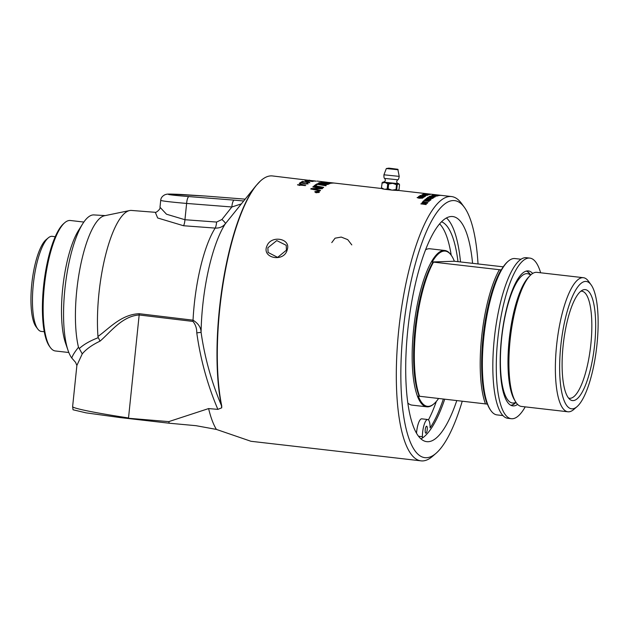 <?xml version="1.0" encoding="UTF-8"?>
<svg xmlns="http://www.w3.org/2000/svg" width="629" height="629" viewBox="0 0 629 629"><rect width="100%" height="100%" fill="white"/><g stroke="black" fill="none" stroke-linecap="round" stroke-linejoin="round"><path stroke-width="0.94" d="M307.848 180.208L315.396 181.01A133.026 37.182 96.6 0 0 314.351 181.105L313.431 181.003A133.026 37.182 -83.4 0 1 314.272 180.916L307.699 180.468M331.538 182.748L334.707 183.11A133.026 37.182 96.6 0 0 333.181 183.047A133.026 37.182 96.6 0 0 332.599 183.086L331.538 182.945A133.026 37.182 -83.4 0 1 332.049 182.921A133.026 37.182 -83.4 0 1 333.276 182.953L330.367 182.614A133.026 37.182 96.6 0 0 328.951 182.559A133.026 37.182 96.6 0 0 328.668 182.575L327.615 182.441A133.026 37.182 -83.4 0 1 327.827 182.434A133.026 37.182 -83.4 0 1 329.313 182.489L330.209 182.599M169.272 423.223A146.117 40.846 -83.4 0 1 168.769 421.619L119.997 417.554L169.272 423.223L195.996 425.684L216.4 429.418L250.963 441.283L278.403 444.444M316.033 181.191L272.475 175.947A133.026 37.182 96.6 0 0 270.934 175.884A133.026 37.182 96.6 0 0 260.422 181.003A133.026 37.182 96.6 0 0 224.01 278.089A133.026 37.182 96.6 0 0 221.746 405.988L221.715 407.828L217.862 409.369L208.608 408.575L168.769 421.619M326.074 182.119A133.026 37.182 96.6 0 0 325.924 182.095A133.026 37.182 96.6 0 0 324.375 182.033A133.026 37.182 96.6 0 0 324.226 182.04L323.164 181.907A133.026 37.182 -83.4 0 1 323.251 181.907A133.026 37.182 -83.4 0 1 324.792 181.97A133.026 37.182 -83.4 0 1 325.358 182.048M334.707 183.11L381.937 188.543M426.163 193.748A133.026 37.182 -83.4 0 1 426.682 193.74L427.17 193.811A133.026 37.182 96.6 0 0 426.776 193.818A133.026 37.182 96.6 0 0 426.604 193.826L425.982 193.756A133.026 37.182 -83.4 0 1 426.163 193.748M464.359 207.318L461.592 203.513A133.026 37.182 96.6 0 0 451.496 196.547A133.026 37.182 96.6 0 0 449.955 196.484A133.026 37.182 96.6 0 0 399.038 327.19A133.026 37.182 96.6 0 0 421.084 460.86A133.026 37.182 96.6 0 0 422.625 460.923A133.026 37.182 96.6 0 0 432.493 456.371L436.054 453.289A129.401 36.175 -83.4 0 1 426.454 457.715A129.401 36.175 -83.4 0 1 405.972 308.721A129.401 36.175 -83.4 0 1 464.359 207.318A129.401 36.175 -83.4 0 1 478.024 263.921M313.832 181.066L313.431 181.003M216.4 429.418A133.026 37.182 -83.4 0 1 208.608 408.575M331.774 242.605L335.076 238.187L341.24 237.07L347.735 239.641L351.8 244.909M421.084 460.86L278.458 444.444M287.288 249.469C291.015 238.509 271.335 234.876 267.034 245.727C260.996 258.346 284.481 262.906 287.288 249.469L277.625 257.379L268.103 252.449L267.86 247.755L276.776 240.6L286.211 245.302L286.423 249.894M426.077 204.574L420.903 203.851A133.026 37.182 -83.4 0 1 420.982 203.757L426.454 203.261A133.026 37.182 -83.4 0 1 426.462 203.253L422.201 202.491L427.374 203.206A133.026 37.182 96.6 0 0 427.264 203.332L422.012 203.812L426.077 204.574M421.957 202.813L427.374 203.206M423.687 201.508L423.065 201.437A133.026 37.182 -83.4 0 1 423.812 200.682L429.159 201.209L424.292 200.895A133.026 37.182 96.6 0 0 423.687 201.508M431.062 199.503L427.775 199.126L426.36 198.371L432.327 198.528L426.949 198.45L427.987 199.165L431.062 199.503M426.218 198.575L427.303 198.308M426.949 198.45L427.995 198.945M432.949 195.297L432.359 195.226A133.026 37.182 -83.4 0 1 433.137 195.037L438.515 195.65A133.026 37.182 96.6 0 0 437.745 195.847L437.147 195.776A133.026 37.182 -83.4 0 1 437.784 195.611L436.094 195.422A133.026 37.182 96.6 0 0 435.551 195.556L434.977 195.493A133.026 37.182 -83.4 0 1 435.52 195.352L433.593 195.132A133.026 37.182 96.6 0 0 432.949 195.297A132.798 37.119 -83.4 0 1 432.98 195.289M439.482 195.485L436.18 195.1A133.026 37.182 -83.4 0 1 436.361 195.076L439.82 195.446A133.026 37.182 96.6 0 0 439.482 195.485M451.496 196.547L442.069 195.462A133.026 37.182 96.6 0 0 441.967 195.454L441.361 195.383A133.026 37.182 -83.4 0 1 441.456 195.391A133.026 37.182 -83.4 0 1 441.597 195.407M441.409 195.407L441.621 195.422A133.026 37.182 96.6 0 0 440.874 195.391L440.276 195.328A133.026 37.182 -83.4 0 1 440.898 195.344L439.207 195.147A133.026 37.182 96.6 0 0 438.68 195.132L438.099 195.069A133.026 37.182 -83.4 0 1 438.633 195.084L436.707 194.864A133.026 37.182 96.6 0 0 436.086 194.848L435.488 194.778A133.026 37.182 -83.4 0 1 436.251 194.801L441.361 195.383M422.719 198.119L419.401 198.261L417.224 197.451L420.542 197.341L422.83 197.962M417.113 197.616L418.018 197.435M420.589 195.65L425.715 196.067A133.026 37.182 96.6 0 0 424.976 196.484L424.355 196.413A133.026 37.182 -83.4 0 1 424.945 196.075L421.178 196.154L419.991 195.588L421.053 195.422L420.479 195.973L421.336 196.232M419.858 195.729L421.037 195.65M424.945 196.075L424.937 196.295A132.798 37.119 -83.4 0 0 424.606 196.476L424.355 196.429M441.456 195.391L428.781 193.936A133.026 37.182 -83.4 0 1 429.112 193.976A133.026 37.182 -83.4 0 1 429.403 194.007L432.131 194.322M312.81 186.962A133.026 37.182 -83.4 0 1 313.211 186.601L322.488 188.33A133.026 37.182 96.6 0 0 322.048 188.747L312.558 188.857L320.452 190.39A133.026 37.182 96.6 0 0 320.043 190.839L310.765 188.991A133.026 37.182 -83.4 0 1 311.182 188.543L320.876 188.448L312.81 186.962M314.815 185.296A133.026 37.182 -83.4 0 1 316.819 183.951L326.105 185.492A133.026 37.182 96.6 0 0 325.688 185.759L317.464 184.376A133.026 37.182 96.6 0 0 315.868 185.484L314.815 185.296M326.883 182.489L331.963 183.157A133.026 37.182 96.6 0 0 331.569 183.22L321.199 182.331L326.876 182.591M322.331 182.229L330.036 183.597A133.026 37.182 96.6 0 0 329.635 183.731L321.002 182.213M300.151 183.495L299.247 183.393A133.026 37.182 -83.4 0 1 300.615 182.457L305.442 183.786L307.597 183.212L308.045 183.778L305.277 184.053L301.22 182.74A133.026 37.182 96.6 0 0 300.151 183.495M307.156 183.644L308.037 183.998M307.589 183.432L308.045 183.778M306.598 181.545L305.757 181.451A133.026 37.182 -83.4 0 1 306.543 181.136L307.377 181.238A133.026 37.182 96.6 0 0 306.598 181.545M313.053 181.404L304.939 180.452L313.203 181.325M309.091 180.161L309.657 180.232M316.969 181.066L324.792 181.97M302.062 182.182L301.212 182.088A133.026 37.182 -83.4 0 1 302.494 181.411L303.335 181.506A133.026 37.182 96.6 0 0 302.832 181.765L308.855 182.095L309.798 182.677L302.502 181.938A133.026 37.182 96.6 0 0 302.062 182.182M301.456 182.166A132.798 37.119 -83.4 0 1 302.478 181.632L303.335 181.506M308.422 182.111L309.853 182.811M299.836 185.421L298.972 185.327A133.026 37.182 -83.4 0 1 299.255 185.075L297.564 184.714L299.585 184.784A133.026 37.182 -83.4 0 1 300.599 183.951L305.647 185.563L300.119 185.17A133.026 37.182 96.6 0 0 299.836 185.421M318.007 183.542L318.156 183.236A133.026 37.182 -83.4 0 1 319.658 182.607L328.959 183.99A133.026 37.182 96.6 0 0 327.984 184.423L324.564 184.714L320.208 184.163C318.353 183.896 317.669 183.589 318.156 183.236L317.959 183.424M313.942 185.987A133.026 37.182 -83.4 0 1 314.351 185.649L323.628 187.324A133.026 37.182 96.6 0 0 323.22 187.678L313.942 185.987M317.842 191.09L319.375 192.183L316.434 192.788L314.909 191.664L317.842 191.24M314.799 191.939L315.609 191.475M430.142 194.526L424.638 193.881L430.244 194.487M424.693 194.558L424.103 194.487A133.026 37.182 -83.4 0 1 424.292 194.432L423.144 194.251L424.504 194.361A133.026 37.182 -83.4 0 1 425.173 194.188L428.616 194.856L424.874 194.495A133.026 37.182 96.6 0 0 424.693 194.558M427.531 195.265L422.028 194.613L427.634 195.179M423.144 195.501L422.57 195.43A133.026 37.182 -83.4 0 1 423.105 195.179L423.679 195.242A133.026 37.182 96.6 0 0 423.144 195.501M419.252 196.468L424.378 196.861A133.026 37.182 96.6 0 0 423.639 197.364L423.018 197.294A133.026 37.182 -83.4 0 1 423.608 196.885L419.834 197.05L418.655 196.413L419.724 196.201L419.15 196.814L419.999 197.097M418.521 196.578L419.708 196.421M423.608 196.932L424.378 196.861M431.305 195.784L433.994 195.745A133.026 37.182 -83.4 0 1 434.136 195.698L437.257 195.989A133.026 37.182 96.6 0 0 436.911 196.114L431.305 195.784M434.883 197.003L431.455 197.16C429.599 196.94 428.962 196.673 429.528 196.374A133.026 37.182 -83.4 0 1 429.882 196.193L435.252 196.814A133.026 37.182 96.6 0 0 434.883 197.003M429.332 196.57L429.513 196.594A132.798 37.119 -83.4 0 1 429.866 196.421L430.252 196.185M428.058 197.703L427.461 197.632A133.026 37.182 -83.4 0 1 428.263 197.105L433.64 197.718A133.026 37.182 96.6 0 0 432.846 198.245L432.249 198.174A133.026 37.182 -83.4 0 1 432.901 197.742L431.219 197.545A133.026 37.182 96.6 0 0 430.661 197.915L430.079 197.852A133.026 37.182 -83.4 0 1 430.637 197.482L428.719 197.262A133.026 37.182 96.6 0 0 428.058 197.703M432.901 197.797L433.64 197.718M430.637 197.482L430.629 197.703A132.798 37.119 -83.4 0 0 430.307 197.915L430.079 197.852M427.445 200.297L425.778 200.454L424.827 199.731A133.026 37.182 -83.4 0 1 425.267 199.346L430.637 199.959A133.026 37.182 96.6 0 0 430.26 200.297L427.445 200.297M424.677 199.967L424.819 199.951A132.798 37.119 -83.4 0 1 425.259 199.558L430.629 200.179M427.814 202.593L422.633 201.87L427.814 202.593M422.633 202.082L427.972 202.562M427.924 200.046L428.514 200.635L427.917 200.258L429.678 200.439A132.798 37.119 -83.4 0 1 429.914 200.234L428.176 199.818A133.026 37.182 96.6 0 0 427.924 200.046L429.686 200.226A133.026 37.182 -83.4 0 1 429.914 200.014M425.385 199.825L425.967 200.447L425.385 200.038L427.335 200.211A132.798 37.119 -83.4 0 1 427.602 199.967L425.715 199.535A133.026 37.182 96.6 0 0 425.385 199.825L427.343 199.991A133.026 37.182 -83.4 0 1 427.61 199.755M432.477 198.237A132.798 37.119 -83.4 0 1 432.894 197.962L432.901 197.742M427.681 197.695A132.798 37.119 -83.4 0 1 428.255 197.325L428.632 197.081M430.637 197.537L431.14 197.592M434.152 197.215L434.285 197.152A132.798 37.119 -83.4 0 1 434.505 197.034L430.338 196.334A133.026 37.182 96.6 0 0 430.11 196.452L429.961 196.814M430.11 196.452L431.659 197.026L434.301 196.932A133.026 37.182 -83.4 0 1 434.521 196.814M434.521 196.901L434.977 196.956M434.49 196.059L435.064 196.287M434.505 195.831L436.345 196.036A133.026 37.182 -83.4 0 1 436.534 195.973L434.718 195.761A133.026 37.182 96.6 0 0 434.505 195.831L435.071 196.177M423.231 197.357A132.798 37.119 -83.4 0 1 423.6 197.105L423.608 196.885M421.084 197.081L422.059 196.759M422.885 195.501A132.798 37.119 -83.4 0 1 423.089 195.399L423.419 195.407M422.586 194.911L426.997 195.367M426.989 195.352L422.602 194.683M427.005 195.187L427.437 195.289M422.083 194.809L422.546 194.754M428.034 194.864L428.042 194.77A133.026 37.182 -83.4 0 1 428.05 194.77L425.621 194.29A133.026 37.182 96.6 0 0 425.094 194.432L428.042 194.864M424.591 194.558A132.798 37.119 -83.4 0 1 425.149 194.416L425.519 194.44M425.212 193.952L429.568 194.455L425.141 194.196M318.172 191.798L317.448 191.711A133.026 37.182 96.6 0 0 317.299 191.892L318.038 191.963A133.026 37.182 -83.4 0 1 318.172 191.798L318.18 192.01A132.798 37.119 -83.4 0 0 318.038 192.175L318.038 191.963M317.48 192.364L318.038 192.175M317.299 191.892L317.48 192.325M316.867 192.081L317.047 191.971A132.798 37.119 -83.4 0 1 317.118 191.884L316.096 191.554A133.026 37.182 -83.4 0 1 316.214 191.413L318.62 191.688A133.026 37.182 96.6 0 0 318.36 192.002L315.577 192.183A133.026 37.182 -83.4 0 1 315.727 191.994L317.047 191.759A133.026 37.182 -83.4 0 1 317.118 191.672M316.922 192.136L317.386 192.317M318.612 192.616L319.076 192.026M319.005 192.348L317.731 191.232L315.278 191.711L316.552 192.647L319.1 192.128M315.208 192.042L315.679 192.639M315.278 191.711L315.192 192.144M318.73 191.491L319.469 192.026M314.154 186.027A132.798 37.119 -83.4 0 1 314.343 185.87L323.62 187.544M323.911 184.069L324.863 184.714L326.797 184.541A132.798 37.119 -83.4 0 1 327.481 184.226L324.58 183.558A133.026 37.182 96.6 0 0 323.927 183.849L323.62 184.321M323.927 183.849L324.871 184.494L326.813 184.313A133.026 37.182 -83.4 0 1 327.497 183.998M319.273 183.409L322.716 183.754A133.026 37.182 -83.4 0 1 323.526 183.393L320.31 182.913A133.026 37.182 96.6 0 0 319.595 183.22L319.218 183.715L320.609 184.155L322.701 183.982A132.798 37.119 -83.4 0 1 323.51 183.621L324.572 183.558M318.14 183.456A132.798 37.119 -83.4 0 1 319.642 182.835L320.287 182.921M326.026 183.778L328.566 184.155M329.305 182.559L325.924 182.095M300.45 184.887L304.798 185.602L301.252 184.226A133.026 37.182 96.6 0 0 300.45 184.887L304.798 185.602M297.564 184.926L299.577 185.005A132.798 37.119 -83.4 0 1 300.591 184.171L305.71 185.539M308.407 182.339L308.847 182.324M306.952 180.334L308.493 180.413M305.765 180.782L312.196 181.427M312.188 181.482L305.788 180.554M312.283 181.294L312.943 181.427M304.986 180.665L305.702 180.617M306.103 181.522A132.798 37.119 -83.4 0 1 306.527 181.364L307.015 181.388M299.428 183.471A132.798 37.119 -83.4 0 1 300.599 182.677L305.435 184.006L307.141 183.865L307.054 183.416M315.05 185.335A132.798 37.119 -83.4 0 1 316.804 184.171L326.089 185.712M312.998 187.002A132.798 37.119 -83.4 0 1 313.203 186.821L322.488 188.551M310.93 189.022A132.798 37.119 -83.4 0 1 311.182 188.763L320.876 188.448M312.558 188.857L320.452 190.603M429.403 194.015L429.403 194.007A133.026 37.182 96.6 0 1 429.678 194.039L432.351 194.345M422.609 196.185L423.348 195.965M424.945 196.154L425.456 196.209M417.79 197.75L418.67 198.159M417.798 197.53L422.145 198.041L420.361 197.522L417.727 197.836M421.839 197.75L422.774 198.072M436.762 195.163L438.908 195.415A133.026 37.182 -83.4 0 1 439.105 195.391L436.951 195.147A133.026 37.182 96.6 0 0 436.762 195.163L437.509 195.407M423.207 201.508A132.798 37.119 -83.4 0 1 423.804 200.903L429.064 201.414M422.012 203.812L426.265 204.511M426.454 203.474A132.798 37.119 -83.4 0 1 426.462 203.466L425.298 203.324M420.974 203.977A132.798 37.119 -83.4 0 1 420.982 203.969L425.298 203.537M221.746 405.988A6.793 4.969 -11.6 0 1 221.384 405.422C211.399 381.669 204.637 357.303 201.083 332.324C201.021 327.528 198.339 323.479 193.04 320.185L139.261 313.714C121.271 314.366 109.249 328.448 97.959 336.476A82.651 23.1 -83.4 0 1 129.558 210.566A82.651 23.1 -83.4 0 1 131.469 210.44L155.308 212.311L157.667 217.98L183.534 225.74L215.165 228.091C219.482 228.264 222.894 226.794 225.386 223.704L255.854 185.893A132.342 36.993 96.6 0 0 221.384 405.422L221.715 407.828M97.959 336.476L98.061 337.757C89.805 340.957 83.547 344.566 79.285 348.576L78.491 347.279A74.568 20.843 -83.4 0 1 80.26 267.05A74.568 20.843 -83.4 0 1 104.406 215.771L129.558 210.566M205.746 196.059A6.793 1.911 94.5 0 0 205.683 196.051L180.413 194.424C165.883 193.818 167.55 194.07 165.144 194.644C162.353 195.989 160.875 197.891 160.709 200.352L160.709 200.352C161.692 200.981 170.325 202.011 186.624 203.434L231.857 206.98A6.793 1.911 -85.5 0 1 234.247 200.14L189.014 196.594C172.55 195.249 165.93 194.424 169.138 194.117L205.628 196.051L245.066 199.141L205.683 196.051A6.793 1.911 94.5 0 0 205.628 196.051M420.998 438.877A113.306 31.67 96.6 0 0 444.703 399.258M460.507 261.908A113.306 31.67 96.6 0 0 446.425 217.933M456.772 400.642A113.306 31.67 -83.4 0 1 428.105 441.715A113.306 31.67 -83.4 0 1 426.792 441.66A113.306 31.67 -83.4 0 1 408.284 325.484A113.306 31.67 -83.4 0 1 452.699 216.541A113.306 31.67 -83.4 0 1 472.576 263.299M64.732 222.713L63.623 223.68A64.535 18.037 96.6 0 0 43.865 283.545A64.535 18.037 96.6 0 0 49.51 346.343L50.375 347.53A65.668 18.351 -83.4 0 1 44.628 283.632A65.668 18.351 -83.4 0 1 64.732 222.713A65.668 18.351 -83.4 0 1 69.607 220.472A65.668 18.351 -83.4 0 1 70.369 220.496L83.846 222.053M68.836 352.515L55.352 350.966A65.668 18.351 -83.4 0 1 50.375 347.53M76.872 365.465L75.559 362.343L71.785 358.043A73.907 20.655 -83.4 0 1 68.113 350.581L65.542 343.119A65.668 18.351 -83.4 0 1 78.507 230.458L82.706 223.775A73.907 20.655 -83.4 0 1 93.351 214.914A73.907 20.655 -83.4 0 1 93.894 214.921L105.224 215.598M462.221 401.271A129.401 36.175 -83.4 0 1 436.054 453.289M72.626 406.578L76.88 365.441L82.25 353.883C86.22 349.126 92.148 344.889 100.027 341.154C110.633 332.041 122.105 316.135 139.166 314.972L128.52 417.955C95.671 413.025 72.068 408.213 72.626 406.578L73.043 409.778L86.039 412.852L119.997 417.554M68.113 350.581A73.907 20.655 -83.4 0 1 82.706 223.775M241.143 203.969L231.857 206.98L221.927 219.505A6.793 1.258 38 0 1 225.386 223.704A91.763 25.647 -83.4 0 0 201.083 332.324L196.783 332.883C200.462 359.363 207.491 384.862 217.862 409.369M78.491 347.279C74.772 351.894 72.539 355.487 71.785 358.043M82.25 353.883L79.285 348.576M100.027 341.154L98.368 337.663M139.261 313.714A6.793 2.123 -83.2 0 1 139.166 314.972L192.946 321.427A6.793 2.123 -83.2 0 0 193.04 320.185A86.173 24.091 -83.4 0 1 215.165 228.091A6.793 1.911 94.2 0 0 216.588 222.053L184.942 219.725L166.496 214.214L159.994 207.256L160.709 200.352M502.98 415.58L497.004 414.896A78.688 21.991 -83.4 0 1 491.029 410.776A78.688 21.991 -83.4 0 1 484.149 334.211A78.688 21.991 -83.4 0 1 508.24 261.208L507.682 261.688A78.122 21.834 96.6 0 0 501.297 269.927L432.186 261.971A78.122 21.834 -83.4 0 1 444.365 251.065A78.122 21.834 -83.4 0 1 451.197 255.193A78.122 21.834 -83.4 0 1 454.366 261.247L503.255 266.83M432.186 261.971L454.366 261.247M438.547 398.542A78.122 21.834 -83.4 0 1 434.112 403.684L433.562 404.164A78.688 21.991 -83.4 0 1 426.808 406.814A78.688 21.991 -83.4 0 1 413.772 327.756A78.688 21.991 -83.4 0 1 443.885 250.444A78.688 21.991 -83.4 0 1 444.797 250.476A78.688 21.991 -83.4 0 1 450.773 254.596L451.197 255.193M434.112 403.684A78.122 21.834 -83.4 0 1 418.316 396.176L419.181 396.223A77.556 21.677 -83.4 0 1 414.998 329.486A77.556 21.677 -83.4 0 1 433.043 262.026M419.181 396.223L487.428 404.125A78.122 21.834 96.6 0 0 490.596 410.179L491.029 410.776M508.24 261.208A78.688 21.991 -83.4 0 1 514.074 258.519A78.688 21.991 -83.4 0 1 514.994 258.558L520.969 259.242M487.208 404.054A77.556 21.677 -83.4 0 1 483.033 337.317A77.556 21.677 -83.4 0 1 501.077 269.857M485.494 403.952A78.688 21.991 -83.4 0 1 499.363 269.747M419.622 396.372A78.688 21.991 -83.4 0 1 433.491 262.167M425.519 249.815A78.688 21.991 -83.4 0 1 429.088 248.738A78.688 21.991 -83.4 0 1 430 248.777L444.797 250.476M426.808 406.814L412.011 405.115A78.688 21.991 -83.4 0 1 407.883 403.079M580.858 291.203A53.89 15.065 -83.4 0 1 581.18 291.18A53.89 15.065 -83.4 0 1 581.809 291.203A53.89 15.065 -83.4 0 1 590.615 346.461A53.89 15.065 -83.4 0 1 569.489 398.275A53.89 15.065 -83.4 0 1 568.561 398.063M584.624 289.599A55.847 15.615 -83.4 0 1 593.957 350.424A55.847 15.615 -83.4 0 1 569.984 399.509A55.847 15.615 -83.4 0 1 563.38 343.324A55.847 15.615 -83.4 0 1 582.572 290.118A55.847 15.615 -83.4 0 1 584.624 289.599M585.473 281.415A64.087 17.919 -83.4 0 1 591.079 284.795A64.087 17.919 -83.4 0 1 596.685 347.161A64.087 17.919 -83.4 0 1 577.06 406.625A64.087 17.919 -83.4 0 1 560.117 353.765A64.087 17.919 -83.4 0 1 585.473 281.415M577.06 406.625L573.727 409.51A67.484 18.862 -83.4 0 1 567.932 411.783A67.484 18.862 -83.4 0 1 556.751 343.977A67.484 18.862 -83.4 0 1 582.58 277.664A67.484 18.862 -83.4 0 1 583.366 277.696A67.484 18.862 -83.4 0 1 588.485 281.226L591.079 284.795M567.932 411.783L521.465 406.436A67.484 18.862 -83.4 0 1 515.442 401.522A67.484 18.862 -83.4 0 1 510.434 337.238A67.484 18.862 -83.4 0 1 529.909 275.761A67.484 18.862 -83.4 0 1 536.105 272.318A67.484 18.862 -83.4 0 1 536.891 272.349L583.366 277.696M526.308 271.068A67.759 18.941 -83.4 0 1 529.524 273.615L530.672 275.015M511.118 405.406A67.932 18.988 -83.4 0 0 516.008 402.434L514.577 403.535A67.759 18.941 -83.4 0 1 510.866 405.28M48.315 237.833L46.09 239.696A45.673 12.769 96.6 0 0 31.772 284.064A45.673 12.769 96.6 0 0 36.073 326.758L37.819 329.077A47.867 13.382 -83.4 0 1 33.313 284.332A47.867 13.382 -83.4 0 1 48.315 237.833A47.867 13.382 -83.4 0 1 52.411 236.347L55.195 236.763M44.274 331.68L41.467 331.452A47.867 13.382 -83.4 0 1 37.819 329.077M381.41 187.788L382.133 183.086L381.41 187.788L382.369 188.716M381.905 183.023L383.053 182.025L384.791 182.496L382.133 183.086M381.638 187.851L384.107 189.187L382.11 188.755M384.846 189.298L388.156 188.771L391.678 190.068L383.808 189.148M388.156 188.771L388.643 184.006L387.708 183.896L387.22 188.661M387.708 183.896L385.255 182.567L392.362 183.385L388.643 184.006M384.791 182.496L385.255 182.567M396.034 189.51L396.742 189.549L397.237 184.784L396.529 184.745L396.034 189.51L392.307 190.131L397.701 190.477L392.307 190.131M396.529 184.745L393.015 183.44L398.393 183.794L397.237 184.784M396.742 189.549L397.701 190.477M398.149 190.414L397.583 190.493M398.008 190.477L399.045 189.478L399.533 184.714L398.817 183.723L397.654 183.448M399.533 184.714L398.393 183.794M384.02 182.033L383.053 182.025M384.107 189.187L381.74 188.307M391.678 190.068L384.555 189.25M392.724 190.178L391.269 190.037M392.362 183.385L393.015 183.44M384.728 178.424L397.693 179.768C396.364 181.246 396.443 182.528 397.929 183.613L383.714 182.143C385.388 181.388 385.726 180.146 384.728 178.424L384.728 178.424C384.122 178.502 383.855 177.292 383.934 174.799L399.218 176.379L397.827 169.28L388.879 168.14L386.324 168.541L398.157 169.767M425.235 429.733A3.53 0.991 96.6 0 0 425.833 433.208A3.53 0.991 96.6 0 0 427.217 429.811A3.53 0.991 96.6 0 0 426.635 426.187A3.53 0.991 96.6 0 0 425.235 429.733M422.358 438.059L422.381 436.691A12.863 3.593 -83.4 0 1 427.712 419.519A12.863 3.593 -83.4 0 1 430.11 427.901A109.768 30.679 96.6 0 0 443.343 399.101M418.584 436.259L422.381 436.691M427.712 419.519L421.752 418.828A12.863 3.593 96.6 0 0 416.532 433.153M439.577 223.83A109.768 30.679 -83.4 0 1 451.213 255.209M436.345 401.42A109.768 30.679 -83.4 0 1 428.459 419.913M457.975 261.617A109.768 30.679 96.6 0 0 441.487 221.746M525.215 406.869A80.834 22.597 -83.4 0 1 512.273 418.749A80.834 22.597 -83.4 0 1 511.33 418.71L507.878 418.309A80.834 22.597 -83.4 0 1 494.669 335.422A80.834 22.597 -83.4 0 1 526.363 257.701L529.815 258.094A80.834 22.597 -83.4 0 1 540.641 272.782M511.33 418.71A80.834 22.597 -83.4 0 1 498.129 335.823A80.834 22.597 -83.4 0 1 529.815 258.094M526.575 271.005A67.932 18.988 -83.4 0 1 530.672 275.007M517.612 404.4A67.932 18.988 -83.4 0 1 513.594 405.917A67.932 18.988 -83.4 0 1 512.808 405.886A67.932 18.988 -83.4 0 1 501.714 336.232A67.932 18.988 -83.4 0 1 528.336 270.918A67.932 18.988 -83.4 0 1 532.677 273.458M183.534 225.74A6.793 1.911 94.2 0 0 184.942 219.725L186.624 203.434A6.793 1.911 -85.5 0 1 189.014 196.594M221.927 219.505L216.588 222.053M192.946 321.427C195.517 324.501 196.798 328.314 196.783 332.883M243.777 200.997L234.247 200.14M515.442 401.522L514.341 399.659A65.652 18.351 -83.4 0 1 509.183 339.825A65.652 18.351 -83.4 0 1 528.415 277.326L529.909 275.761M515.914 402.293A65.078 18.194 -83.4 0 1 501.588 338.929A65.078 18.194 -83.4 0 1 526.638 273.646A65.078 18.194 -83.4 0 1 530.546 275.125M391.529 168.486L393.07 168.643M390.452 168.525L391.214 168.58M393.361 168.8L394.116 168.902M429.112 193.976L398.149 190.406M255.854 185.893L260.422 181.003M155.418 212.319L155.277 212.311C155.505 213.192 160.906 209.119 159.994 207.256M394.54 169.004L390.019 168.533M386.324 168.541L383.934 174.799M398.817 183.723L399.203 184.195M391.112 168.619L393.455 168.855M397.693 179.768C398.275 179.965 398.786 178.84 399.218 176.379"/></g></svg>
